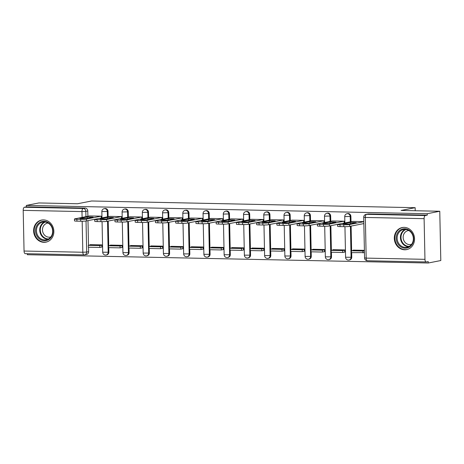 <?xml version="1.0" encoding="UTF-8"?>
<svg xmlns="http://www.w3.org/2000/svg" width="464" height="464" viewBox="0 0 464 464"><rect width="100%" height="100%" fill="white"/><g stroke="black" fill="none" stroke-linecap="round" stroke-linejoin="round"><path stroke-width="0.7" d="M108.129 216.688L108.019 211.422A2.883 2.581 -101.1 0 0 105.369 208.493A2.883 2.581 -101.1 0 0 104.87 208.539L104.18 208.672A2.883 2.581 78.9 0 1 104.673 208.632A2.883 2.581 78.9 0 1 107.329 211.561L107.439 216.821M128.371 217.106L128.261 211.839A2.883 2.581 -101.1 0 0 125.605 208.916A2.883 2.581 -101.1 0 0 125.112 208.957L124.416 209.096A2.883 2.581 78.9 0 1 124.915 209.049A2.883 2.581 78.9 0 1 127.571 211.978L127.681 217.245M148.613 217.523L148.503 212.263A2.883 2.581 -101.1 0 0 145.847 209.334A2.883 2.581 -101.1 0 0 145.348 209.374L144.658 209.513A2.883 2.581 78.9 0 1 145.157 209.467A2.883 2.581 78.9 0 1 147.807 212.396L147.917 217.662M168.85 217.947L168.739 212.68A2.883 2.581 -101.1 0 0 166.089 209.751A2.883 2.581 -101.1 0 0 165.59 209.792L164.9 209.931A2.883 2.581 78.9 0 1 165.393 209.89A2.883 2.581 78.9 0 1 168.049 212.814L168.159 218.08M189.092 218.364L188.981 213.098A2.883 2.581 -101.1 0 0 186.325 210.169A2.883 2.581 -101.1 0 0 185.832 210.215L185.136 210.349A2.883 2.581 78.9 0 1 185.635 210.308A2.883 2.581 78.9 0 1 188.291 213.237L188.401 218.498M209.334 218.782L209.223 213.515A2.883 2.581 -101.1 0 0 206.567 210.586A2.883 2.581 -101.1 0 0 206.068 210.633L205.378 210.766A2.883 2.581 78.9 0 1 205.877 210.726A2.883 2.581 78.9 0 1 208.527 213.655L208.638 218.921M229.57 219.199L229.46 213.933A2.883 2.581 -101.1 0 0 226.809 211.01A2.883 2.581 -101.1 0 0 226.31 211.05L225.62 211.19A2.883 2.581 78.9 0 1 226.113 211.143A2.883 2.581 78.9 0 1 228.769 214.072L228.88 219.339M249.812 219.617L249.702 214.356A2.883 2.581 -101.1 0 0 247.045 211.427A2.883 2.581 -101.1 0 0 246.552 211.468L245.856 211.607A2.883 2.581 78.9 0 1 246.355 211.561A2.883 2.581 78.9 0 1 249.011 214.49L249.122 219.756M270.054 220.04L269.944 214.774A2.883 2.581 -101.1 0 0 267.287 211.845A2.883 2.581 -101.1 0 0 266.788 211.891L266.098 212.025A2.883 2.581 78.9 0 1 266.597 211.984A2.883 2.581 78.9 0 1 269.248 214.907L269.358 220.174M290.29 220.458L290.18 215.192A2.883 2.581 -101.1 0 0 287.529 212.263A2.883 2.581 -101.1 0 0 287.03 212.309L286.34 212.442A2.883 2.581 78.9 0 1 286.833 212.402A2.883 2.581 78.9 0 1 289.49 215.331L289.6 220.591M310.532 220.876L310.422 215.609A2.883 2.581 -101.1 0 0 307.765 212.686A2.883 2.581 -101.1 0 0 307.272 212.727L306.576 212.866A2.883 2.581 78.9 0 1 307.075 212.819A2.883 2.581 78.9 0 1 309.732 215.748L309.842 221.015M330.774 221.293L330.664 216.033A2.883 2.581 -101.1 0 0 328.007 213.104A2.883 2.581 -101.1 0 0 327.509 213.144L326.818 213.283A2.883 2.581 78.9 0 1 327.317 213.237A2.883 2.581 78.9 0 1 329.968 216.166L330.078 221.432M351.016 221.717L350.9 216.45A2.883 2.581 -101.1 0 0 348.249 213.521A2.883 2.581 -101.1 0 0 347.751 213.562L347.06 213.701A2.883 2.581 78.9 0 1 347.553 213.66A2.883 2.581 78.9 0 1 350.21 216.584L350.32 221.85M404.66 249.789A11.252 10.075 -101.1 0 0 406.597 249.62A11.252 10.075 -101.1 0 0 414.474 237.707A11.252 10.075 -101.1 0 0 404.19 227.372A11.252 10.075 -101.1 0 0 402.253 227.54A11.252 10.075 -101.1 0 0 394.377 239.453A11.252 10.075 -101.1 0 0 404.66 249.789M43.97 242.324A11.252 10.075 -101.1 0 0 45.907 242.156A11.252 10.075 -101.1 0 0 53.789 230.243A11.252 10.075 -101.1 0 0 43.5 219.907A11.252 10.075 -101.1 0 0 41.563 220.075A11.252 10.075 -101.1 0 0 33.686 231.988A11.252 10.075 -101.1 0 0 43.97 242.324M27.335 253.715L27.353 254.713L428.266 263.007L428.231 261.574L426.283 261.957A2.883 1.259 91.2 0 1 426.161 261.969A2.883 1.259 91.2 0 1 424.96 259.33L424.108 218.66L365.336 217.448L366.189 258.112L424.96 259.33M439.768 211.253L427.234 213.718L26.32 205.424L38.86 202.954L77.523 203.754L91.57 200.993L415.152 207.686L401.105 210.453L439.768 211.253L440.8 260.542L428.266 263.007M25.369 253.657A2.883 1.259 -88.8 0 1 25.253 253.669A2.883 1.259 -88.8 0 1 24.053 251.036L23.2 210.366A2.883 1.259 -88.8 0 1 24.401 207.246L26.355 206.857L85.127 208.075A2.883 2.581 78.9 0 1 87.783 211.004L87.893 216.27M87.986 220.638L88.502 245.294M88.543 247.208L88.636 251.674L86.681 252.056A2.883 2.581 78.9 0 1 84.645 254.835A2.883 2.581 78.9 0 1 84.146 254.875A2.883 1.259 91.2 0 1 84.025 254.887A2.883 2.883 0 0 0 84.645 254.835L86.594 254.446A2.883 2.581 -101.1 0 0 88.636 251.674M26.355 206.857L26.32 205.424M427.263 215.157L368.486 213.939A2.883 2.581 -101.1 0 0 367.993 213.985L366.038 214.368A2.883 2.581 78.9 0 1 366.537 214.327L425.308 215.54L427.263 215.157L427.234 213.718M425.308 215.54A2.883 1.259 91.2 0 0 424.108 218.66M363.799 221.601L352.692 221.386M364.402 250.34L353.295 250.108L353.301 250.409M344.711 252.085L344.729 249.934L333.053 249.69L333.059 249.992M344.166 223.062L344.131 221.195L332.45 220.963M324.469 251.668L324.493 249.516L312.811 249.272L312.817 249.574M312.278 220.533L297.534 223.433A4.327 0.371 -1.2 0 0 297.099 223.607L297.14 225.475A4.327 0.371 -1.2 0 0 299.576 225.753L303.34 225.835A4.327 0.371 178.8 0 0 309.123 225.539L323.93 222.627L323.889 220.771L312.214 220.545M304.233 251.25L304.251 249.093L292.575 248.855L292.581 249.156M303.688 222.221L303.647 220.354L291.972 220.127M283.991 250.833L284.009 248.675L272.333 248.437L272.339 248.733M271.794 219.698L257.056 222.598A4.327 0.371 -1.2 0 0 256.621 222.766L256.662 224.634A4.327 0.371 -1.2 0 0 259.098 224.918L262.862 224.994A4.327 0.371 178.8 0 0 268.644 224.704L283.446 221.792L283.411 219.936L271.73 219.71M263.749 250.409L263.772 248.257L252.091 248.014L252.097 248.315M263.21 221.386L263.169 219.518L251.494 219.292M243.513 249.992L243.53 247.84L231.855 247.596L231.861 247.898M242.968 220.968L242.927 219.101L231.252 218.869M223.271 249.574L223.288 247.422L211.613 247.179L211.619 247.48M211.074 218.44L196.336 221.34A4.327 0.371 -1.2 0 0 195.901 221.514L195.941 223.381A4.327 0.371 -1.2 0 0 198.377 223.66L202.142 223.741A4.327 0.371 178.8 0 0 207.924 223.445L222.726 220.533L222.691 218.677L211.01 218.451M203.029 249.156L203.052 246.999L191.371 246.761L191.377 247.063M202.49 220.127L202.449 218.26L190.774 218.034M182.793 248.733L182.81 246.581L171.135 246.338L171.141 246.639M170.595 217.599L155.858 220.504A4.327 0.371 -1.2 0 0 155.423 220.673L155.457 222.54A4.327 0.371 -1.2 0 0 157.899 222.824L161.658 222.9A4.327 0.371 178.8 0 0 167.44 222.61L182.248 219.698L182.207 217.842L170.532 217.616M162.551 248.315L162.568 246.164L150.893 245.92L150.899 246.222M162.006 219.292L161.971 217.425L150.29 217.193M142.309 247.898L142.332 245.746L130.651 245.502L130.657 245.804M130.117 216.763L115.374 219.663A4.327 0.371 -1.2 0 0 114.939 219.837L114.979 221.705A4.327 0.371 -1.2 0 0 117.415 221.983L121.179 222.065A4.327 0.371 178.8 0 0 126.962 221.769L141.769 218.857L141.729 217.001L130.053 216.775M122.073 247.48L122.09 245.323L110.415 245.085L110.42 245.386M121.527 218.451L121.487 216.584L109.811 216.357M101.831 247.063L101.848 244.905L90.173 244.667L90.178 244.969M89.633 215.928L74.895 218.828A4.327 0.371 -1.2 0 0 74.46 218.996L74.501 220.864A4.327 0.371 -1.2 0 0 76.937 221.148L80.701 221.224A4.327 0.371 178.8 0 0 86.484 220.934L101.285 218.022L101.245 216.166L89.569 215.94M108.222 221.055L108.738 245.717M108.779 247.631L108.872 252.091L108.182 252.225A2.883 2.581 78.9 0 1 106.146 255.003L106.836 254.869A2.883 2.581 -101.1 0 0 108.872 252.091M128.464 221.473L128.98 246.135M129.021 248.049L129.114 252.509L128.424 252.642A2.883 2.581 78.9 0 1 126.382 255.42L127.078 255.287A2.883 2.581 -101.1 0 0 129.114 252.509M148.706 221.896L149.222 246.552M149.263 248.466L149.356 252.926L148.66 253.066A2.883 2.581 78.9 0 1 146.624 255.844L147.314 255.705A2.883 2.581 -101.1 0 0 149.356 252.926M168.942 222.314L169.459 246.97M169.499 248.884L169.592 253.344L168.902 253.483A2.883 2.581 78.9 0 1 166.866 256.261L167.556 256.122A2.883 2.581 -101.1 0 0 169.592 253.344M189.184 222.732L189.701 247.393M189.741 249.307L189.834 253.767L189.144 253.901A2.883 2.581 78.9 0 1 187.102 256.679L187.798 256.54A2.883 2.581 -101.1 0 0 189.834 253.767M209.426 223.149L209.943 247.811M209.983 249.725L210.076 254.185L209.38 254.318A2.883 2.581 78.9 0 1 207.344 257.097L208.034 256.963A2.883 2.581 -101.1 0 0 210.076 254.185M229.663 223.573L230.179 248.228M230.219 250.142L230.312 254.603L229.622 254.742A2.883 2.581 78.9 0 1 227.586 257.514L228.276 257.381A2.883 2.581 -101.1 0 0 230.312 254.603M249.905 223.99L250.421 248.646M250.461 250.56L250.554 255.02L249.864 255.159A2.883 2.581 78.9 0 1 247.822 257.938L248.518 257.798A2.883 2.581 -101.1 0 0 250.554 255.02M270.147 224.408L270.663 249.064M270.703 250.978L270.796 255.444L270.1 255.577A2.883 2.581 78.9 0 1 268.064 258.355L268.755 258.216A2.883 2.581 -101.1 0 0 270.796 255.444M290.383 224.825L290.899 249.487M290.94 251.401L291.032 255.861L290.342 255.995A2.883 2.581 78.9 0 1 288.306 258.773L288.997 258.639A2.883 2.581 -101.1 0 0 291.032 255.861M310.625 225.243L311.141 249.905M311.182 251.819L311.274 256.279L310.584 256.412A2.883 2.581 78.9 0 1 308.543 259.19L309.239 259.057A2.883 2.581 -101.1 0 0 311.274 256.279M330.867 225.666L331.383 250.322M331.424 252.236L331.516 256.696L330.82 256.836A2.883 2.581 78.9 0 1 328.785 259.614L329.475 259.475A2.883 2.581 -101.1 0 0 331.516 256.696M351.103 226.084L351.619 250.74M351.66 252.654L351.753 257.114L351.062 257.253A2.883 2.581 78.9 0 1 349.027 260.031L349.717 259.892A2.883 2.581 -101.1 0 0 351.753 257.114M415.216 210.743L415.152 207.686M363.022 223.741L363.846 223.752M352.756 221.369L338.018 224.274A4.327 0.371 -1.2 0 0 337.583 224.443A4.327 0.371 -1.2 0 0 340.019 224.727L343.783 224.802A4.327 0.371 178.8 0 0 349.566 224.512L363.805 221.711M342.971 223.903A8.944 0.766 -1.2 0 0 348.945 224.025L356.259 222.587A8.944 0.766 178.8 0 0 350.291 222.465L342.971 223.903M354.687 250.137L351.41 250.78L351.451 252.654L364.449 252.602M351.41 250.78L362.958 251.024L362.999 252.892M364.414 250.734L362.958 251.024M337.583 224.443L337.624 226.31A4.327 0.371 -1.2 0 0 340.06 226.594L343.818 226.67A4.327 0.371 178.8 0 0 349.601 226.38L363.846 223.578M350.32 223.758L350.291 222.465M412.618 243.49A9.738 8.717 78.9 0 1 400.728 246.79A9.738 8.717 78.9 0 1 397.242 233.473A9.738 8.717 78.9 0 1 409.132 230.173A9.738 8.717 78.9 0 1 412.618 243.49M398.129 233.781A9.019 8.074 -101.1 0 0 398.756 243.501A9.019 8.074 -101.1 0 0 406.986 247.266A9.019 8.074 -101.1 0 0 412.363 243.055A9.019 8.074 -101.1 0 0 411.736 233.334A9.019 8.074 -101.1 0 0 403.5 229.57A9.019 8.074 -101.1 0 0 398.129 233.781M411.533 244.383A7.099 6.357 78.9 0 1 410.918 244.54A7.099 6.357 78.9 0 1 404.434 241.576A7.099 6.357 78.9 0 1 403.941 233.92A7.099 6.357 78.9 0 1 408.175 230.608A7.099 6.357 78.9 0 1 408.801 230.521M403.767 227.372A11.182 10.011 -101.1 0 0 402.769 227.511A11.182 10.011 -101.1 0 0 396.105 232.731A11.182 10.011 -101.1 0 0 396.882 244.783A11.182 10.011 -101.1 0 0 407.09 249.452A11.182 10.011 -101.1 0 0 408.065 249.203M51.927 236.025A9.738 8.717 78.9 0 1 40.037 239.325A9.738 8.717 78.9 0 1 36.552 226.009A9.738 8.717 78.9 0 1 48.442 222.708A9.738 8.717 78.9 0 1 51.927 236.025M37.439 226.316A9.019 8.074 -101.1 0 0 38.065 236.037A9.019 8.074 -101.1 0 0 46.296 239.801A9.019 8.074 -101.1 0 0 51.672 235.59A9.019 8.074 -101.1 0 0 51.046 225.869A9.019 8.074 -101.1 0 0 42.816 222.105A9.019 8.074 -101.1 0 0 37.439 226.316M50.843 236.918A7.099 6.357 78.9 0 1 50.228 237.075A7.099 6.357 78.9 0 1 43.749 234.111A7.099 6.357 78.9 0 1 43.251 226.455A7.099 6.357 78.9 0 1 47.485 223.143A7.099 6.357 78.9 0 1 48.117 223.056M43.082 219.907A11.182 10.011 -101.1 0 0 42.079 220.046A11.182 10.011 -101.1 0 0 35.415 225.266A11.182 10.011 -101.1 0 0 36.192 237.319A11.182 10.011 -101.1 0 0 46.4 241.988A11.182 10.011 -101.1 0 0 47.374 241.738M332.514 220.951L317.776 223.851A4.327 0.371 -1.2 0 0 317.341 224.025A4.327 0.371 -1.2 0 0 319.777 224.303L323.541 224.385A4.327 0.371 178.8 0 0 329.324 224.095L344.062 221.189M322.735 223.486A8.944 0.766 -1.2 0 0 328.703 223.607L336.017 222.169A8.944 0.766 178.8 0 0 330.049 222.041L322.735 223.486M334.445 249.719L331.174 250.363L331.209 252.23L342.757 252.474L344.775 252.074M331.174 250.363L342.722 250.601L342.757 252.474M344.735 250.206L342.722 250.601M317.341 224.025L317.382 225.893A4.327 0.371 -1.2 0 0 319.818 226.171L323.582 226.252A4.327 0.371 178.8 0 0 329.365 225.962L344.166 223.045M330.078 223.335L330.049 222.041M297.099 223.607A4.327 0.371 -1.2 0 0 299.541 223.886L303.299 223.967A4.327 0.371 178.8 0 0 309.082 223.671L323.826 220.771M302.493 223.068A8.944 0.766 -1.2 0 0 308.461 223.19L315.781 221.751A8.944 0.766 178.8 0 0 309.813 221.624L302.493 223.068M314.203 249.301L310.932 249.945L310.973 251.813L322.521 252.051L324.533 251.656M310.932 249.945L322.48 250.183L322.521 252.051M324.498 249.789L322.48 250.183M309.836 222.917L309.813 221.624M292.036 220.116L277.298 223.016A4.327 0.371 -1.2 0 0 276.863 223.184A4.327 0.371 -1.2 0 0 279.299 223.468L283.063 223.544A4.327 0.371 178.8 0 0 288.846 223.254L303.584 220.354M282.251 222.645A8.944 0.766 -1.2 0 0 288.219 222.772L295.539 221.328A8.944 0.766 178.8 0 0 289.571 221.206L282.251 222.645M293.967 248.884L290.69 249.528L290.731 251.395L302.279 251.633L304.297 251.239M290.69 249.528L302.238 249.765L302.279 251.633M304.256 249.371L302.238 249.765M276.863 223.184L276.898 225.057A4.327 0.371 -1.2 0 0 279.34 225.336L283.098 225.411A4.327 0.371 178.8 0 0 288.881 225.121L303.688 222.21M289.6 222.5L289.571 221.206M256.621 222.766A4.327 0.371 -1.2 0 0 259.057 223.051L262.821 223.126A4.327 0.371 178.8 0 0 268.604 222.836L283.342 219.936M262.015 222.227A8.944 0.766 -1.2 0 0 267.983 222.349L275.297 220.91A8.944 0.766 178.8 0 0 269.329 220.789L262.015 222.227M273.725 248.46L270.454 249.11L270.489 250.978L282.037 251.215L284.055 250.815M270.454 249.11L281.996 249.348L282.037 251.215M284.014 248.948L281.996 249.348M269.358 222.082L269.329 220.789M251.558 219.275L236.814 222.175A4.327 0.371 -1.2 0 0 236.379 222.349A4.327 0.371 -1.2 0 0 238.821 222.627L242.579 222.708A4.327 0.371 178.8 0 0 248.362 222.418L263.105 219.518M241.773 221.809A8.944 0.766 -1.2 0 0 247.741 221.931L255.061 220.493A8.944 0.766 178.8 0 0 249.093 220.371L241.773 221.809M253.483 248.043L250.212 248.687L250.253 250.554L261.8 250.798L263.813 250.398M250.212 248.687L261.76 248.93L261.8 250.798M263.778 248.53L261.76 248.93M236.379 222.349L236.42 224.216A4.327 0.371 -1.2 0 0 238.856 224.501L242.62 224.576A4.327 0.371 178.8 0 0 248.402 224.286L263.21 221.369M249.116 221.659L249.093 220.371M231.316 218.857L216.578 221.757A4.327 0.371 -1.2 0 0 216.143 221.931A4.327 0.371 -1.2 0 0 218.579 222.21L222.343 222.291A4.327 0.371 178.8 0 0 228.126 221.995L242.863 219.095M221.531 221.392A8.944 0.766 -1.2 0 0 227.499 221.514L234.819 220.075A8.944 0.766 178.8 0 0 228.851 219.948L221.531 221.392M233.247 247.625L229.97 248.269L230.011 250.137L241.558 250.374L243.577 249.98M229.97 248.269L241.518 248.507L241.558 250.374M243.536 248.112L241.518 248.507M216.143 221.931L216.178 223.799A4.327 0.371 -1.2 0 0 218.619 224.077L222.378 224.158A4.327 0.371 178.8 0 0 228.16 223.868L242.968 220.951M228.88 221.241L228.851 219.948M195.901 221.514A4.327 0.371 -1.2 0 0 198.337 221.792L202.101 221.867A4.327 0.371 178.8 0 0 207.884 221.577L222.621 218.677M201.295 220.968A8.944 0.766 -1.2 0 0 207.263 221.096L214.577 219.652A8.944 0.766 178.8 0 0 208.609 219.53L201.295 220.968M213.005 247.208L209.734 247.851L209.769 249.719L221.316 249.957L223.335 249.562M209.734 247.851L221.276 248.089L221.316 249.957M223.294 247.695L221.276 248.089M208.638 220.823L208.609 219.53M190.837 218.022L176.094 220.922A4.327 0.371 -1.2 0 0 175.659 221.09A4.327 0.371 -1.2 0 0 178.101 221.374L181.859 221.45A4.327 0.371 178.8 0 0 187.642 221.16L202.385 218.26M181.053 220.551A8.944 0.766 -1.2 0 0 187.021 220.673L194.341 219.234A8.944 0.766 178.8 0 0 188.372 219.112L181.053 220.551M192.763 246.79L189.492 247.434L189.532 249.301L201.08 249.539L203.093 249.145M189.492 247.434L201.04 247.672L201.08 249.539M203.058 247.271L201.04 247.672M175.659 221.09L175.699 222.958A4.327 0.371 -1.2 0 0 178.135 223.242L181.9 223.317A4.327 0.371 178.8 0 0 187.682 223.027L202.49 220.116M188.396 220.406L188.372 219.112M155.423 220.673A4.327 0.371 -1.2 0 0 157.859 220.957L161.623 221.032A4.327 0.371 178.8 0 0 167.405 220.742L182.143 217.842M160.811 220.133A8.944 0.766 -1.2 0 0 166.779 220.255L174.099 218.817A8.944 0.766 178.8 0 0 168.13 218.695L160.811 220.133M172.527 246.367L169.25 247.01L169.29 248.884L180.838 249.122L182.857 248.721M169.25 247.01L180.798 247.254L180.838 249.122M182.816 246.854L180.798 247.254M168.159 219.988L168.13 218.695M150.353 217.181L135.616 220.081A4.327 0.371 -1.2 0 0 135.181 220.255A4.327 0.371 -1.2 0 0 137.617 220.533L141.381 220.615A4.327 0.371 178.8 0 0 147.163 220.325L161.901 217.419M140.575 219.716A8.944 0.766 -1.2 0 0 146.543 219.837L153.857 218.399A8.944 0.766 178.8 0 0 147.888 218.271L140.575 219.716M152.285 245.949L149.014 246.593L149.048 248.46L160.596 248.704L162.615 248.304M149.014 246.593L160.556 246.831L160.596 248.704M162.574 246.436L160.556 246.831M135.181 220.255L135.221 222.123A4.327 0.371 -1.2 0 0 137.657 222.401L141.421 222.482A4.327 0.371 178.8 0 0 147.204 222.192L162.006 219.275M147.917 219.565L147.888 218.271M114.939 219.837A4.327 0.371 -1.2 0 0 117.38 220.116L121.139 220.197A4.327 0.371 178.8 0 0 126.921 219.901L141.665 217.001M120.333 219.298A8.944 0.766 -1.2 0 0 126.301 219.42L133.62 217.981A8.944 0.766 178.8 0 0 127.652 217.854L120.333 219.298M132.043 245.531L128.772 246.175L128.812 248.043L140.36 248.281L142.373 247.886M128.772 246.175L140.319 246.413L140.36 248.281M142.338 246.019L140.319 246.413M127.675 219.147L127.652 217.854M109.875 216.346L95.137 219.246A4.327 0.371 -1.2 0 0 94.702 219.414A4.327 0.371 -1.2 0 0 97.138 219.698L100.903 219.774A4.327 0.371 178.8 0 0 106.685 219.484L121.423 216.584M100.091 218.875A8.944 0.766 -1.2 0 0 106.059 219.002L113.378 217.558A8.944 0.766 178.8 0 0 107.41 217.436L100.091 218.875M111.807 245.114L108.53 245.758L108.57 247.625L120.118 247.863L122.136 247.469M108.53 245.758L120.077 245.995L120.118 247.863M122.096 245.601L120.077 245.995M94.702 219.414L94.737 221.287A4.327 0.371 -1.2 0 0 97.179 221.566L100.937 221.641A4.327 0.371 178.8 0 0 106.72 221.351L121.527 218.44M107.439 218.73L107.41 217.436M74.46 218.996A4.327 0.371 -1.2 0 0 76.896 219.281L80.661 219.356A4.327 0.371 178.8 0 0 86.443 219.066L101.181 216.166M79.854 218.457A8.944 0.766 -1.2 0 0 85.823 218.579L93.136 217.14A8.944 0.766 178.8 0 0 87.168 217.019L79.854 218.457M91.565 244.69L88.293 245.34L88.328 247.208L99.876 247.445L101.894 247.045M88.293 245.34L99.835 245.578L99.876 247.445M101.854 245.178L99.835 245.578M87.197 218.312L87.168 217.019M108.019 211.422L101.848 211.567L101.981 217.9M128.261 211.839L122.09 211.984L122.223 218.318M148.503 212.263L142.332 212.402L142.46 218.735M168.739 212.68L162.568 212.819L162.702 219.153M188.981 213.098L182.81 213.243L182.944 219.576M209.223 213.515L203.052 213.66L203.18 219.994M229.46 213.933L223.288 214.078L223.422 220.412M249.702 214.356L243.53 214.496L243.664 220.829M269.944 214.774L263.772 214.919L263.9 221.247M290.18 215.192L284.009 215.337L284.142 221.67M310.422 215.609L304.251 215.754L304.384 222.088M330.664 216.033L324.493 216.172L324.62 222.505M350.9 216.45L344.729 216.589L344.862 222.923M87.783 211.004L85.828 211.387L85.939 216.653M86.031 221.003L86.681 252.056L82.824 252.248L82.174 221.229M82.099 217.407L81.971 211.584L23.2 210.366M24.053 251.036L82.824 252.248A2.883 1.259 91.2 0 0 84.025 254.887L25.253 253.669M107.532 221.195L108.182 252.225L102.701 252.23A2.883 2.883 0 0 0 106.146 255.003M127.768 221.612L128.424 252.642L122.943 252.654A2.883 2.883 0 0 0 126.382 255.42M148.01 222.03L148.66 253.066L143.179 253.071A2.883 2.883 0 0 0 146.624 255.844M168.252 222.447L168.902 253.483L163.421 253.489A2.883 2.883 0 0 0 166.866 256.261M188.488 222.871L189.144 253.901L183.663 253.907A2.883 2.883 0 0 0 187.102 256.679M208.73 223.288L209.38 254.318L203.899 254.33A2.883 2.883 0 0 0 207.344 257.097M228.972 223.706L229.622 254.742L224.141 254.748A2.883 2.883 0 0 0 227.586 257.514M249.209 224.124L249.864 255.159L244.383 255.165A2.883 2.883 0 0 0 247.822 257.938M269.451 224.547L270.1 255.577L264.619 255.583A2.883 2.883 0 0 0 268.064 258.355M289.693 224.965L290.342 255.995L284.861 256A2.883 2.883 0 0 0 288.306 258.773M309.929 225.382L310.584 256.412L305.103 256.424A2.883 2.883 0 0 0 308.543 259.19M330.171 225.8L330.82 256.836L325.339 256.841A2.883 2.883 0 0 0 328.785 259.614M350.413 226.217L351.062 257.253L345.581 257.259A2.883 2.883 0 0 0 349.027 260.031M368.486 213.939L366.537 214.327A2.883 1.259 -88.8 0 0 365.336 217.448L363.712 217.256L364.565 257.926A2.883 2.883 0 0 0 367.389 260.751A2.883 1.259 91.2 0 0 367.505 260.739M85.127 208.075L83.172 208.458A2.883 2.581 78.9 0 1 85.828 211.387L81.971 211.584A2.883 1.259 -88.8 0 1 83.172 208.458L24.401 207.246M426.161 261.969L367.389 260.751A2.883 1.259 91.2 0 1 366.189 258.112L364.565 257.926M349.601 226.38L349.566 224.512M340.06 226.594L340.019 224.727M343.818 226.67L343.783 224.802M408.587 246.749A9.019 8.074 78.9 0 1 401.412 233.137A9.019 8.074 78.9 0 1 405.182 229.442M405.942 229.512A8.723 7.807 -101.1 0 0 401.957 233.23A8.723 7.807 -101.1 0 0 402.201 242.034A8.723 7.807 -101.1 0 0 409.265 246.401M47.902 239.285A9.019 8.074 78.9 0 1 40.722 225.672A9.019 8.074 78.9 0 1 44.492 221.978M45.252 222.047A8.723 7.807 -101.1 0 0 41.267 225.765A8.723 7.807 -101.1 0 0 41.511 234.569A8.723 7.807 -101.1 0 0 48.575 238.937M329.365 225.962L329.324 224.095M319.818 226.171L319.777 224.303M323.582 226.252L323.541 224.385M309.123 225.539L309.082 223.671M299.576 225.753L299.541 223.886M303.34 225.835L303.299 223.967M288.881 225.121L288.846 223.254M279.34 225.336L279.299 223.468M283.098 225.411L283.063 223.544M268.644 224.704L268.604 222.836M259.098 224.918L259.057 223.051M262.862 224.994L262.821 223.126M248.402 224.286L248.362 222.418M238.856 224.501L238.821 222.627M242.62 224.576L242.579 222.708M228.16 223.868L228.126 221.995M218.619 224.077L218.579 222.21M222.378 224.158L222.343 222.291M207.924 223.445L207.884 221.577M198.377 223.66L198.337 221.792M202.142 223.741L202.101 221.867M187.682 223.027L187.642 221.16M178.135 223.242L178.101 221.374M181.9 223.317L181.859 221.45M167.44 222.61L167.405 220.742M157.899 222.824L157.859 220.957M161.658 222.9L161.623 221.032M147.204 222.192L147.163 220.325M137.657 222.401L137.617 220.533M141.421 222.482L141.381 220.615M126.962 221.769L126.921 219.901M117.415 221.983L117.38 220.116M121.179 222.065L121.139 220.197M106.72 221.351L106.685 219.484M97.179 221.566L97.138 219.698M100.937 221.641L100.903 219.774M86.484 220.934L86.443 219.066M76.937 221.148L76.896 219.281M80.701 221.224L80.661 219.356M345.581 257.259L344.943 226.676M347.06 213.701A2.883 2.883 0 0 0 344.729 216.589M325.339 256.841L324.701 226.258M326.818 213.283A2.883 2.883 0 0 0 324.493 216.172M305.103 256.424L304.459 225.84M306.576 212.866A2.883 2.883 0 0 0 304.251 215.754M284.861 256L284.223 225.423M286.34 212.442A2.883 2.883 0 0 0 284.009 215.337M264.619 255.583L263.981 225.005M266.098 212.025A2.883 2.883 0 0 0 263.772 214.919M244.383 255.165L243.739 224.582M245.856 211.607A2.883 2.883 0 0 0 243.53 214.496M224.141 254.748L223.503 224.164M225.62 211.19A2.883 2.883 0 0 0 223.288 214.078M203.899 254.33L203.261 223.747M205.378 210.766A2.883 2.883 0 0 0 203.052 213.66M183.663 253.907L183.019 223.329M185.136 210.349A2.883 2.883 0 0 0 182.81 213.243M163.421 253.489L162.783 222.906M164.9 209.931A2.883 2.883 0 0 0 162.568 212.819M143.179 253.071L142.541 222.488M144.658 209.513A2.883 2.883 0 0 0 142.332 212.402M122.943 252.654L122.299 222.07M124.416 209.096A2.883 2.883 0 0 0 122.09 211.984M102.701 252.23L102.063 221.653M104.18 208.672A2.883 2.883 0 0 0 101.848 211.567M366.038 214.368A2.883 2.883 0 0 0 363.712 217.256M402.769 227.511L403.384 227.389M407.09 249.452L407.699 249.33M42.079 220.046L42.694 219.924M46.4 241.988L47.015 241.866"/></g></svg>
